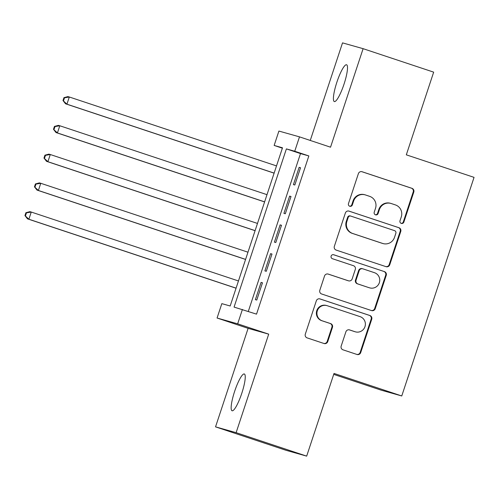 <?xml version="1.0" encoding="UTF-8"?>
<svg xmlns="http://www.w3.org/2000/svg" width="499" height="499" viewBox="0 0 499 499"><rect width="100%" height="100%" fill="white"/><g stroke="black" fill="none" stroke-linecap="round" stroke-linejoin="round"><path stroke-width="0.75" d="M401.277 223.396A2.083 2.046 105.7 0 0 403.866 222.067L413.79 192.071A2.975 2.919 105.7 0 0 411.956 188.323L362.093 171.743A2.975 2.919 105.7 0 0 358.388 173.646L348.464 203.642A2.083 2.046 105.7 0 0 349.843 206.287A2.083 2.046 105.7 0 0 352.344 204.933L353.629 201.047A9.518 9.344 105.7 0 1 365.48 194.959L369.634 196.344A9.518 9.344 105.7 0 1 375.51 208.326L374.231 212.206A2.083 2.046 105.7 0 0 375.604 214.857A2.083 2.046 105.7 0 0 378.105 213.497L379.39 209.617A9.518 9.344 105.7 0 1 391.241 203.53L395.395 204.914A9.518 9.344 105.7 0 1 401.277 216.897L399.992 220.776A2.083 2.046 105.7 0 0 401.277 223.396M401.09 223.327A2.083 2.046 105.7 0 0 403.311 221.912L413.234 191.909A2.975 2.919 105.7 0 0 411.394 188.167L361.713 171.644M349.568 206.193A2.083 2.046 105.7 0 0 351.789 204.771L353.074 200.891L353.629 201.047M375.329 214.757A2.083 2.046 105.7 0 0 377.55 213.341L378.835 209.461L379.39 209.617M241.759 393.374A19.392 3.699 -71.6 0 0 244.317 373.969A19.392 3.699 -71.6 0 0 234.636 391.366A19.392 3.699 -71.6 0 0 232.079 410.771A19.392 3.699 -71.6 0 0 241.759 393.374M344.017 84.169A19.392 3.699 -71.6 0 0 346.574 64.764A19.392 3.699 -71.6 0 0 336.894 82.16A19.392 3.699 -71.6 0 0 334.336 101.565A19.392 3.699 -71.6 0 0 344.017 84.169M341.179 346.081A2.975 2.919 105.7 0 0 343.013 349.824L357.003 354.477A2.975 2.919 105.7 0 0 360.708 352.575L371.724 319.26A2.975 2.919 105.7 0 0 369.89 315.511L320.027 298.932A2.975 2.919 105.7 0 0 316.322 300.835L305.307 334.149A2.975 2.919 105.7 0 0 307.141 337.892L324.038 343.512A2.975 2.919 105.7 0 0 327.743 341.609L332.459 327.35A2.975 2.919 105.7 0 0 330.625 323.608L322.242 320.82A7.953 7.809 105.7 0 1 317.277 310.977A7.953 7.809 105.7 0 1 327.238 305.719L360.066 316.634A7.953 7.809 105.7 0 1 365.031 326.477A7.953 7.809 105.7 0 1 355.07 331.741L349.599 329.92A2.975 2.919 105.7 0 0 345.894 331.823L341.179 346.081M242.414 309.442L237.661 323.826L217.071 318.019L221.83 303.642L230.176 305.993L282.496 147.798L274.151 145.44L278.904 131.062L299.494 136.863L294.734 151.247L286.389 148.895L234.068 307.091L256.53 314.139L308.844 155.938L294.734 151.247M299.494 136.863L330.538 147.193L363.116 48.677L433.668 72.143L406.317 154.833L474.05 177.363L401.757 395.963L334.024 373.433L306.673 456.13L236.121 432.664L268.705 334.149L237.661 323.826M386.045 266.672A2.975 2.919 105.7 0 0 389.744 264.769L400.766 231.455A2.975 2.919 105.7 0 0 398.926 227.712L349.063 211.127A2.975 2.919 105.7 0 0 345.364 213.029L334.342 246.344A2.975 2.919 105.7 0 0 336.183 250.086L386.045 266.672M386.245 275.354L375.229 308.669A2.975 2.919 105.7 0 1 371.524 310.571L321.662 293.992A2.975 2.919 105.7 0 1 319.828 290.243L324.537 275.991A2.975 2.919 105.7 0 1 328.242 274.088L348.464 280.812A2.975 2.919 105.7 0 0 352.169 278.91L355.294 269.454A2.975 2.919 105.7 0 0 353.46 265.705L332.409 258.707A2.083 2.046 105.7 0 1 331.111 256.13A2.083 2.046 105.7 0 1 333.712 254.752L384.411 271.612A2.975 2.919 105.7 0 1 386.245 275.354L385.69 275.199L374.668 308.513L375.229 308.669M306.673 456.13L286.089 450.323L215.537 426.857L236.121 432.664M363.116 48.677L342.526 42.87L310.259 140.444M294.822 185.004L300.529 167.745L299.138 167.352L293.431 184.611L294.822 185.004M285.309 213.765L291.017 196.506L289.626 196.119L283.919 213.372L285.309 213.765M275.797 242.533L281.505 225.274L280.114 224.881L274.406 242.14L275.797 242.533M266.285 271.294L271.992 254.035L270.601 253.642L264.894 270.901L266.285 271.294M308.844 155.938L300.498 153.586L248.309 311.401M261.089 282.409L255.382 299.662L256.773 300.055L262.48 282.796L261.089 282.409L262.462 282.864M333.712 374.375L381.167 390.156L401.757 395.963M268.705 334.149L248.115 328.348L215.537 426.857M248.115 328.348L217.071 318.019M282.372 148.178L274.151 145.44M300.498 153.586L286.389 148.895M299.138 167.352L300.51 167.807M289.626 196.119L290.998 196.575M280.114 224.881L281.486 225.336M270.601 253.642L271.974 254.097M390.836 203.405L390.28 203.249A9.518 9.344 105.7 0 0 378.835 209.461M365.075 194.841L364.519 194.679A9.518 9.344 105.7 0 0 353.074 200.891M385.864 266.609A2.975 2.919 105.7 0 0 389.189 264.613L400.21 231.299A2.975 2.919 105.7 0 0 398.37 227.55L348.689 211.027M395.857 233.27A2.083 2.046 105.7 0 0 394.572 230.65L350.803 216.092A2.083 2.046 105.7 0 0 348.215 217.427L346.861 221.519A9.518 9.344 105.7 0 0 352.737 233.501L382.652 243.45A9.518 9.344 105.7 0 0 394.503 237.362L395.857 233.27M350.248 215.936A2.083 2.046 105.7 0 0 347.66 217.265L348.215 217.427M383.057 243.574L382.502 243.418A9.518 9.344 105.7 0 1 382.097 243.294L352.182 233.345A9.518 9.344 105.7 0 1 346.3 221.363L347.66 217.265M371.343 310.515A2.975 2.919 105.7 0 0 374.668 308.513M327.868 273.988L347.909 280.656A2.975 2.919 105.7 0 0 348.034 280.694L348.595 280.85M333.394 254.677L384.411 271.612M369.447 287.792A7.953 7.809 105.7 0 0 379.408 282.528A7.953 7.809 105.7 0 0 374.443 272.685L362.879 268.836A2.975 2.919 105.7 0 0 359.174 270.739L356.049 280.201A2.975 2.919 105.7 0 0 357.883 283.943L368.892 287.636A7.953 7.809 105.7 0 0 369.229 287.736L369.79 287.892M362.754 268.799L362.199 268.643A2.975 2.919 105.7 0 0 358.619 270.583L359.174 270.739M368.892 287.636L357.328 283.788A2.975 2.919 105.7 0 1 355.494 280.045L358.619 270.583M385.69 275.199A2.975 2.919 105.7 0 0 383.85 271.456M355.407 331.841L354.851 331.685A7.953 7.809 105.7 0 1 354.515 331.579L349.219 329.82M326.901 305.613L326.346 305.457A7.953 7.809 105.7 0 0 316.722 310.821A7.953 7.809 105.7 0 0 321.687 320.664L322.242 320.82M323.863 343.455A2.975 2.919 105.7 0 0 327.188 341.453L331.904 327.194A2.975 2.919 105.7 0 0 330.064 323.452L321.687 320.664M356.829 354.415A2.975 2.919 105.7 0 0 360.153 352.419L371.169 319.104A2.975 2.919 105.7 0 0 369.335 315.356L319.647 298.832M276.502 165.905L69.305 96.993L66.928 104.185L65.537 103.792L274.107 173.159M63.554 100.692L64.508 97.816L63.953 97.654L62.999 100.536L66.928 104.185L274.126 173.097M63.953 97.654L67.914 96.6L69.305 96.993L64.508 97.816M65.537 103.792L62.999 100.536M266.99 194.666L59.793 125.76L57.416 132.946L56.025 132.559L264.595 201.92M54.042 129.453L54.996 126.578L54.441 126.422L53.487 129.297L57.416 132.946L264.613 201.858M54.441 126.422L58.402 125.368L59.793 125.76L54.996 126.578M56.025 132.559L53.487 129.297M257.478 223.433L50.28 154.522L47.904 161.713L46.513 161.32L255.083 230.688M44.53 158.214L45.484 155.339L44.929 155.183L43.974 158.058L47.904 161.713L255.101 230.625M44.929 155.183L48.89 154.129L50.28 154.522L45.484 155.339M46.513 161.32L43.974 158.058M247.966 252.195L40.768 183.283L38.392 190.475L37.001 190.082L245.57 259.449M35.017 186.982L35.972 184.106L35.417 183.944L34.462 186.826L38.392 190.475L245.589 259.386M35.417 183.944L39.377 182.89L40.768 183.283L35.972 184.106M37.001 190.082L34.462 186.826M238.453 280.956L31.256 212.05L28.88 219.236L27.489 218.849L236.058 288.21M25.505 215.743L26.459 212.867L25.904 212.711L24.95 215.587L28.88 219.236L236.077 288.148M25.904 212.711L29.865 211.657L31.256 212.05L26.459 212.867M27.489 218.849L24.95 215.587M403.311 221.912L403.866 222.067M351.789 204.771L352.344 204.933M377.55 213.341L378.105 213.497M411.394 188.167L411.956 188.323M413.234 191.909L413.79 192.071M398.37 227.55L398.926 227.712M400.21 231.299L400.766 231.455M389.189 264.613L389.744 264.769M346.3 221.363L346.861 221.519M352.182 233.345L352.737 233.501M382.097 243.294L382.652 243.45M347.909 280.656L348.464 280.812M355.494 280.045L356.049 280.201M357.328 283.788L357.883 283.943M354.515 331.579L355.07 331.741M330.064 323.452L330.625 323.608M331.904 327.194L332.459 327.35M327.188 341.453L327.743 341.609M369.335 315.356L369.89 315.511M371.169 319.104L371.724 319.26M360.153 352.419L360.708 352.575M350.161 215.911L350.716 216.067"/></g></svg>
